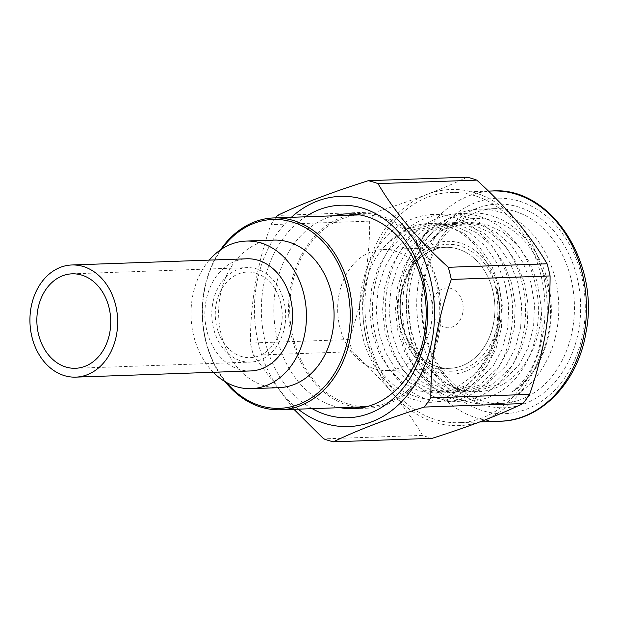 <?xml version="1.0" encoding="UTF-8"?>
<svg xmlns="http://www.w3.org/2000/svg" width="619" height="619" viewBox="0 0 619 619"><rect width="100%" height="100%" fill="white"/><g stroke="black" fill="none" stroke-linecap="round" stroke-linejoin="round"><path stroke-width="0.46" stroke-dasharray="3.1 2.32" d="M221.749 249.008A94.506 73.862 -92 0 0 226.469 382.457M225.138 381.691A95.984 75.015 88 0 1 220.472 249.875M380.863 217.416A95.984 75.015 -92 0 0 361.341 214.832A95.984 75.015 -92 0 0 289.971 300.865A95.984 75.015 -92 0 0 348.613 404.099A95.984 75.015 -92 0 0 368.135 406.683A95.984 75.015 -92 0 0 439.505 320.65A95.984 75.015 -92 0 0 380.863 217.416M273.737 240.095A73.831 57.706 -92 0 0 218.84 306.281A73.831 57.706 -92 0 0 263.949 385.691A73.831 57.706 -92 0 0 278.96 387.672M209.268 260.112A73.831 57.706 -92 0 0 213.238 372.267M255.926 273.219A42.827 33.465 88 0 1 281.428 324.797A42.827 33.465 88 0 1 241.534 356.505A42.827 33.465 88 0 1 216.031 304.927A42.827 33.465 88 0 1 255.926 273.219M438.778 369.512A63.494 49.628 -92 0 0 497.924 322.484A63.494 49.628 -92 0 0 460.11 246.006A63.494 49.628 -92 0 0 400.957 293.027A63.494 49.628 -92 0 0 438.778 369.512M457.774 248.946A60.546 47.315 88 0 1 494.759 314.065A60.546 47.315 88 0 1 449.742 368.328A60.546 47.315 88 0 1 437.432 366.703A60.546 47.315 88 0 1 400.439 301.585A60.546 47.315 88 0 1 445.456 247.321A60.546 47.315 88 0 1 457.774 248.946M374.82 368.916A60.546 47.315 -92 0 0 387.138 370.549A60.546 47.315 -92 0 0 432.155 316.278A60.546 47.315 -92 0 0 395.162 251.159A60.546 47.315 -92 0 0 382.852 249.534A60.546 47.315 -92 0 0 337.835 303.805A60.546 47.315 -92 0 0 374.82 368.916M460.606 243.135A66.45 51.934 -92 0 0 398.698 292.346A66.45 51.934 -92 0 0 438.283 372.383A66.45 51.934 -92 0 0 500.183 323.172A66.45 51.934 -92 0 0 460.606 243.135M462.819 312.448A19.932 15.583 -92 0 0 450.949 288.439A19.932 15.583 -92 0 0 432.379 303.202A19.932 15.583 -92 0 0 444.249 327.211A19.932 15.583 -92 0 0 462.819 312.448M493.83 321.865A60.546 47.315 -92 0 0 457.774 248.946A60.546 47.315 -92 0 0 401.367 293.777A60.546 47.315 -92 0 0 437.432 366.703A60.546 47.315 -92 0 0 493.83 321.865M520.687 327.227L515.209 348.249L505.947 365.837L486.178 384.786L461.565 392.291L444.813 389.993L429.3 382.248L415.38 369.04L404.625 351.491L397.947 331.575L395.433 310.057L397.46 287.611L404.068 266.549L414.359 248.923L435.691 229.92L461.998 222.353L479.787 224.62L496.314 232.326L511.364 245.488L523.256 262.998L530.947 282.883L534.483 304.362L533.578 326.77L528.1 347.793L518.838 365.38L499.061 384.329L474.448 391.835L457.704 389.537L442.183 381.791L428.271 368.584L417.516 351.035L410.83 331.119L408.385 303.983A84.911 66.357 -92 0 0 477.767 391.719A84.911 66.357 -92 0 0 539.598 326.561A84.911 66.357 -92 0 0 541.138 307.07L537.462 282.651L529.763 262.773L517.879 245.256L502.829 232.094L486.294 224.388L468.513 222.12L442.198 229.688L420.866 248.691L410.583 266.317L403.975 287.378L401.94 309.825L404.455 331.343L411.132 351.259L421.895 368.808L435.807 382.016L451.321 389.761L468.072 392.059L492.685 384.554L512.455 365.605L521.724 348.017L527.202 326.994L528.1 304.587L524.572 283.107L516.873 263.23L504.988 245.712L489.939 232.551L473.403 224.844L455.623 222.577L429.307 230.144L407.975 249.148L397.692 266.774L391.084 287.835L389.049 310.281L391.564 331.799L398.241 351.716L409.004 369.264L422.916 382.472L438.438 390.218L455.182 392.516L479.795 385.01L499.564 366.061L508.833 348.474L514.312 327.451L515.209 305.043L511.681 283.564L503.982 263.686L492.097 246.169L477.048 233.007L460.513 225.301L442.732 223.033L416.425 230.601L395.084 249.604L384.801 267.23L378.194 288.292L376.159 310.738L378.673 332.256L385.351 352.172L396.114 369.721L410.026 382.929L425.547 390.674L442.291 392.972L466.904 385.467L486.673 366.518L495.943 348.93L501.421 327.908L502.319 305.5L498.79 284.02L491.091 264.143L479.207 246.625L464.157 233.464L447.622 225.757L429.841 223.49L408.238 228.659L389.297 241.921A84.911 66.357 88 0 1 428.487 223.536A84.911 66.357 88 0 1 496.322 328.093A84.911 66.357 88 0 1 471.972 376.569L454.988 388.57L435.784 393.204L419.032 390.906L403.518 383.161L389.599 369.953L378.843 352.404L372.166 332.488L369.651 310.97L371.686 288.524L378.294 267.462L388.577 249.836L409.91 230.833L436.217 223.266L454.006 225.533L470.541 233.239L485.582 246.401L497.475 263.911L505.166 283.796L508.702 305.275L507.797 327.683L502.326 348.706L493.057 366.293L473.287 385.242L448.674 392.748L431.923 390.45L416.409 382.704L402.489 369.497L391.734 351.948L385.057 332.032L382.542 310.514L384.577 288.067L391.177 267.006L401.468 249.38L422.8 230.376L449.108 222.809L466.896 225.076L483.431 232.783L498.473 245.944L510.366 263.454L518.057 283.34L521.593 304.819L520.687 327.227M541.138 307.07L542.19 326.948C540.31 355.399 530.313 377.002 512.199 391.773C532.355 378.124 544.712 356.877 549.285 328.024C556.643 282.102 531.04 231.39 493.993 221.184C457.487 208.649 416.749 240.234 409.863 287.061L408.385 303.983M408.169 283.982A97.462 76.168 -92 0 0 486.031 403.983A97.462 76.168 -92 0 0 557.007 329.192A97.462 76.168 -92 0 0 479.137 209.183A97.462 76.168 -92 0 0 408.169 283.982M572.66 328.635A97.462 76.168 88 0 1 501.684 403.433A97.462 76.168 88 0 1 423.822 283.425A97.462 76.168 88 0 1 494.79 208.634A97.462 76.168 88 0 1 572.66 328.635M423.203 282.303A101.887 79.627 -92 0 0 483.888 405.019A101.887 79.627 -92 0 0 578.804 329.571A101.887 79.627 -92 0 0 518.118 206.847A101.887 79.627 -92 0 0 423.203 282.303M542.917 334.283A115.18 90.018 -92 0 0 450.887 192.455A115.18 90.018 -92 0 0 367.013 280.848A115.18 90.018 -92 0 0 459.043 422.676A115.18 90.018 -92 0 0 542.917 334.283M291.356 217.308A115.18 90.018 -92 0 0 256.529 284.755A115.18 90.018 -92 0 0 298.149 409.159M293.901 409.306L253.426 355.205A132.899 103.868 88 0 1 250.432 343.058C250.362 323.675 251.995 304.006 255.338 284.036C258.959 263.841 264.135 244.041 270.882 224.635A132.899 103.868 88 0 1 275.672 217.865M312.162 408.664A106.321 83.093 88 0 1 263.299 286.814A106.321 83.093 88 0 1 305.368 216.812M333.409 215.822A97.462 76.168 -92 0 0 275.587 288.671A97.462 76.168 -92 0 0 340.202 407.673M348.141 215.304A97.462 76.168 -92 0 0 290.319 288.152A97.462 76.168 -92 0 0 354.935 407.147M360.8 407.96A97.462 76.168 -92 0 0 368.189 408.161A97.462 76.168 -92 0 0 439.157 333.362A97.462 76.168 -92 0 0 361.287 213.354A97.462 76.168 -92 0 0 353.936 214.073M467.105 177.181C455.63 182.767 442.283 188.493 427.048 194.374C411.534 200.27 394.636 206.127 376.36 211.93A132.899 103.868 -92 0 0 369.675 221.138C369.76 240.304 368.119 259.972 364.761 280.159A118.136 92.324 -92 0 0 392.678 393.351A118.136 92.324 -92 0 0 482.882 420.758A118.136 92.324 -92 0 0 545.169 334.964A118.136 92.324 -92 0 0 517.252 221.772A118.136 92.324 -92 0 0 427.048 194.374A118.136 92.324 -92 0 0 364.761 280.159C361.202 300.138 356.026 319.938 349.217 339.56A132.899 103.868 -92 0 0 352.211 351.708C367.175 365.318 380.662 379.207 392.678 393.351C404.486 407.557 414.428 421.562 422.514 435.381A132.899 103.868 -92 0 0 432.194 438.322M376.36 211.93L277.567 215.427M369.675 221.138L270.882 224.635M349.217 339.56L250.432 343.058M352.211 351.708L253.426 355.205M422.514 435.381L323.722 438.871M512.199 391.773C543.265 374.549 559.514 322.631 547.25 280.012C539.869 249.527 515.844 222.059 490.975 215.66C466.409 207.458 435.668 218.909 418.939 242.493C401.151 264.8 393.506 303.759 401.042 333.757C407.194 364.282 429.385 391.819 453.023 398.265C476.351 406.505 505.266 395.115 520.757 371.578C537.323 349.317 543.126 310.428 534.359 280.469C526.978 249.983 502.953 222.515 478.085 216.116C453.518 207.914 422.777 219.366 406.049 242.95C388.26 265.257 380.623 304.215 388.152 334.214C394.303 364.738 416.494 392.276 440.132 398.721C463.469 406.962 492.376 395.572 507.866 372.034C524.432 349.774 530.235 310.885 521.469 280.925C514.087 250.44 490.062 222.972 465.194 216.573C440.627 208.371 409.886 219.822 393.158 243.406C375.369 265.713 367.732 304.672 375.261 334.67C381.412 365.195 403.603 392.732 427.249 399.178C450.578 407.418 479.485 396.028 494.983 372.491C511.542 350.23 517.345 311.342 508.586 281.382C501.197 250.896 477.172 223.428 452.303 217.029C427.744 208.827 396.996 220.279 380.275 243.863C362.479 266.17 354.842 305.128 362.37 335.127C368.529 365.651 390.713 393.189 414.359 399.634C437.687 407.875 466.594 396.485 482.093 372.948C497.173 352.435 503.711 317.942 497.405 289.158C511.271 354.184 458.292 417.616 409.662 394.11C359.562 376.553 345.015 280.662 389.297 241.921M471.972 376.569C492.917 358.757 503.324 323.188 497.405 289.158M284.81 325.826A47.253 36.931 88 0 1 250.401 362.092A47.253 36.931 88 0 1 212.65 303.906A47.253 36.931 88 0 1 247.058 267.64A47.253 36.931 88 0 1 284.81 325.826M250.718 370.943A56.112 43.856 88 0 1 205.879 301.848A56.112 43.856 88 0 1 246.741 258.788M492.322 190.985A115.18 90.018 -92 0 0 408.447 279.378A115.18 90.018 -92 0 0 500.469 421.206M418.692 280.933A107.799 84.246 88 0 1 519.109 201.105A107.799 84.246 88 0 1 583.315 330.941A107.799 84.246 88 0 1 482.89 410.768A107.799 84.246 88 0 1 418.692 280.933M361.341 214.832L359.809 214.886M368.135 406.683L366.603 406.737M449.742 368.328L387.138 370.549M445.456 247.321L382.852 249.534M468.072 392.059L461.565 392.291M455.182 392.516L448.674 392.748M442.291 392.972L435.784 393.204M468.513 222.12L461.998 222.353M455.623 222.577L449.108 222.809M442.732 223.033L436.217 223.266M429.841 223.49L428.487 223.536M501.684 403.433L486.031 403.983M488.468 191.124L450.887 192.455M368.189 408.161L353.457 408.679M361.287 213.354L346.555 213.88M479.771 421.941L459.043 422.676M494.79 208.634L479.137 209.183M477.767 391.719L474.448 391.835M75.472 368.282L250.401 362.092M72.129 273.83L247.058 267.64"/><path stroke-width="0.93" d="M226.469 382.457A94.506 73.862 -92 0 0 260.475 405.793A94.506 73.862 -92 0 0 348.512 335.808A94.506 73.862 -92 0 0 292.222 221.981A94.506 73.862 -92 0 0 221.749 249.008M220.472 249.875A95.984 75.015 88 0 1 273.877 217.927A95.984 75.015 88 0 1 293.391 220.511A95.984 75.015 88 0 1 352.041 323.745A95.984 75.015 88 0 1 280.67 409.778A95.984 75.015 88 0 1 261.148 407.194A95.984 75.015 88 0 1 225.138 381.691M213.238 372.267A73.831 57.706 -92 0 0 236.326 386.666A73.831 57.706 -92 0 0 251.345 388.655L278.96 387.672A73.831 57.706 -92 0 0 333.865 321.493A73.831 57.706 -92 0 0 288.756 242.083A73.831 57.706 -92 0 0 273.737 240.095L246.114 241.077A73.831 57.706 -92 0 0 209.268 260.112M251.345 388.655A73.831 57.706 -92 0 0 306.243 322.468A73.831 57.706 -92 0 0 261.133 243.058A73.831 57.706 -92 0 0 246.114 241.077M298.149 409.159A115.18 90.018 -92 0 0 432.433 338.191A115.18 90.018 -92 0 0 393.699 216.163A115.18 90.018 -92 0 0 291.356 217.308M275.672 217.865A132.899 103.868 88 0 1 277.567 215.427C300.679 204.146 330.933 192.563 368.32 180.678A132.899 103.868 88 0 1 378 183.619C394.326 211.628 417.755 239.522 448.295 267.292A132.899 103.868 88 0 1 451.29 279.44C444.543 298.845 439.366 318.646 435.753 338.841C432.41 358.811 430.77 378.48 430.839 397.862A132.899 103.868 88 0 1 424.154 407.07C387.045 418.846 356.792 430.429 333.401 441.819A132.899 103.868 88 0 1 323.722 438.871L293.901 409.306M305.368 216.812A106.321 83.093 88 0 1 394.705 227.916A106.321 83.093 88 0 1 425.663 336.132A106.321 83.093 88 0 1 312.162 408.664M340.202 407.673A97.462 76.168 -92 0 0 353.457 408.679A97.462 76.168 -92 0 0 424.425 333.889A97.462 76.168 -92 0 0 346.555 213.88A97.462 76.168 -92 0 0 333.409 215.822M354.935 407.147A97.462 76.168 -92 0 0 360.8 407.96M333.401 441.819L432.194 438.322C450.508 432.495 467.407 426.638 482.882 420.758C498.163 414.862 511.518 409.136 522.939 403.573A132.899 103.868 -92 0 0 529.624 394.365C536.433 374.743 541.617 354.942 545.169 334.964C548.527 314.777 550.167 295.108 550.082 275.942L451.29 279.44M353.936 214.073A97.462 76.168 -92 0 0 348.141 215.304M550.082 275.942A132.899 103.868 -92 0 0 547.088 263.795C538.971 249.937 529.021 235.932 517.252 221.772C505.205 207.582 491.718 193.701 476.792 180.129A132.899 103.868 -92 0 0 467.105 177.181L368.32 180.678M547.088 263.795L448.295 267.292M476.792 180.129L378 183.619M522.939 403.573L424.154 407.07M529.624 394.365L430.839 397.862M109.88 332.016A47.253 36.931 88 0 1 75.472 368.282A47.253 36.931 88 0 1 37.713 310.096A47.253 36.931 88 0 1 72.129 273.83A47.253 36.931 88 0 1 109.88 332.016M71.812 264.978L246.741 258.788A56.112 43.856 88 0 1 291.58 327.877A56.112 43.856 88 0 1 250.718 370.943L75.781 377.133A56.112 43.856 88 0 1 30.95 308.038A56.112 43.856 88 0 1 71.812 264.978A56.112 43.856 88 0 1 116.643 334.074A56.112 43.856 88 0 1 75.781 377.133M584.344 332.813A115.18 90.018 -92 0 0 492.322 190.985C550.291 186.334 600.229 262.108 585.984 332.357C578.092 382.101 541.13 420.603 500.469 421.206A115.18 90.018 -92 0 0 584.344 332.813M359.809 214.886L273.877 217.927M366.603 406.737L280.67 409.778M492.322 190.985L488.468 191.124M500.469 421.206L479.771 421.941"/></g></svg>
